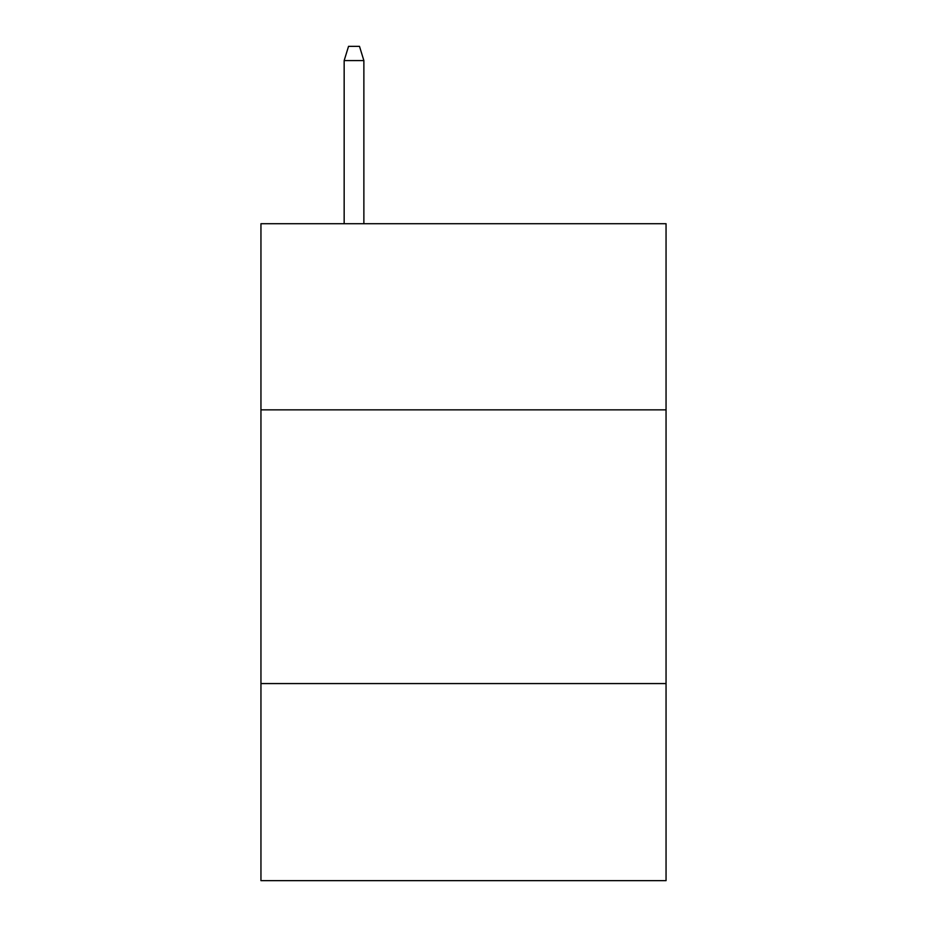 <?xml version="1.0" encoding="UTF-8"?>
<svg xmlns="http://www.w3.org/2000/svg" width="927" height="927" viewBox="0 0 927 927"><rect width="100%" height="100%" fill="white"/><g stroke="black" fill="none" stroke-linecap="round" stroke-linejoin="round"><path stroke-width="1.39" d="M666.049 409.85L666.049 223.72L260.95 223.72L260.95 409.85L666.049 409.85L666.049 880.65L260.95 880.65L260.95 409.85M666.049 683.57L260.95 683.57M363.871 223.72L363.871 60.579L344.16 60.579L344.16 223.72M344.16 60.579L348.54 46.35L359.491 46.35L363.871 60.579"/></g></svg>
